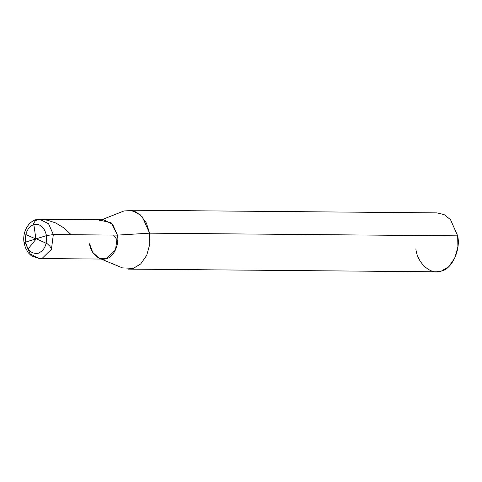 <?xml version="1.0" encoding="UTF-8"?>
<svg xmlns="http://www.w3.org/2000/svg" width="482" height="482" viewBox="0 0 482 482"><rect width="100%" height="100%" fill="white"/><g stroke="black" fill="none" stroke-linecap="round" stroke-linejoin="round"><path stroke-width="0.72" d="M39.572 219.25L103.66 219.81L112.649 224.317L117.427 235.114L115.517 249.929L106.558 258.599L99.286 258.244L92.815 252.556L89.556 243.778C90.453 253.448 99.804 261.599 106.558 258.599C113.595 257.316 119.572 244.398 117.427 235.114L53.333 234.559L46.477 235.614L25.576 242.109C24.853 233.24 27.57 227.365 33.728 224.498C40.175 223.449 44.428 227.155 46.477 235.614C44.428 227.155 40.175 223.449 33.728 224.498C27.57 227.365 24.853 233.24 25.576 242.109L24.1 242.916L25.468 243.223L30.239 254.02L39.229 258.527L42.47 258.045L51.423 249.375L53.333 234.559L48.562 223.762L39.572 219.25L48.562 223.762L53.333 234.559L46.477 235.614L25.576 242.109C27.631 250.568 31.878 254.273 38.331 253.225C44.483 250.357 47.2 244.482 46.477 235.614C47.2 244.482 44.483 250.357 38.331 253.225C31.878 254.273 27.631 250.568 25.576 242.109L24.1 242.916C21.931 231.426 29.553 218.858 39.572 219.25L39.56 219.25M39.229 258.527L103.323 259.081L106.558 258.599L115.517 249.929L117.427 235.114L53.333 234.559L51.423 249.375L42.47 258.045L39.229 258.527L31.36 255.809L28.245 252.761L25.341 247.567L24.1 242.916M101.6 219.792L124.067 210.929L132.086 210.556L140.196 214.755L146.414 223.046L149.577 233.168L117.427 235.114L111.179 222.841L100.425 220.292L99.611 220.575M437.023 212.881L444.067 214.586L450.507 219.641L457.671 235.843L149.577 233.168L142.407 216.972L135.972 211.917L128.929 210.206L437.023 212.881M89.556 243.778C90.453 253.448 99.804 261.599 106.558 258.599C113.595 257.316 119.572 244.398 117.427 235.114L149.577 233.168L149.8 244.199L146.709 255.388L140.642 263.991L133.273 268.396L128.417 269.119L436.517 271.794L441.373 271.071L448.742 266.66L454.803 258.057L457.9 246.874L457.671 235.843L149.577 233.168L149.8 244.199L146.709 255.388L140.642 263.991L133.273 268.396L122.362 267.859L101.256 259.069M415.864 248.833C417.207 263.335 431.233 275.565 441.373 271.071C451.923 269.137 460.882 249.766 457.671 235.843M113.547 235.083L117.729 240.729M36.12 239.006L28.149 248.893M35.981 239.048L25.817 234.535M35.885 238.903L33.686 223.383L35.325 220.696L38.602 219.334L47.561 220.202L55.912 223.052L64.269 228.155L71.155 234.716M36.072 238.674L47.447 243.868L49.815 246.133L51.514 249.176"/></g></svg>
